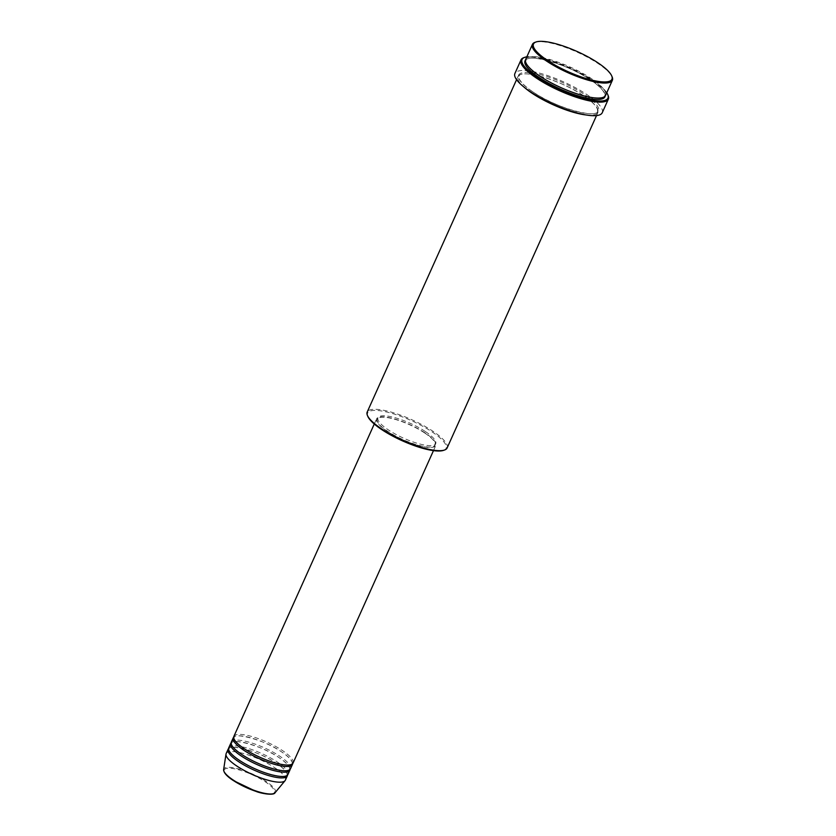 <?xml version="1.0" encoding="UTF-8"?>
<svg xmlns="http://www.w3.org/2000/svg" width="836" height="836" viewBox="0 0 836 836"><rect width="100%" height="100%" fill="white"/><g stroke="black" fill="none" stroke-linecap="round" stroke-linejoin="round"><path stroke-width="0.63" stroke-dasharray="4.18 3.13" d="M293.081 763.017A32.458 8.35 24.2 0 0 282.275 750.435A32.458 8.35 24.2 0 0 252.242 736.631A32.458 8.35 24.2 0 0 233.871 736.401M292.631 763.665A32.458 8.35 24.2 0 0 281.627 751.867A32.458 8.35 24.2 0 0 233.683 737.174M290.51 768.733A32.458 8.35 24.2 0 0 279.705 756.162A32.458 8.35 24.2 0 0 249.671 742.358A32.458 8.35 24.2 0 0 231.3 742.128M290.061 769.392A32.458 8.35 24.2 0 0 279.057 757.594A32.458 8.35 24.2 0 0 231.112 742.901M287.939 774.46A32.458 8.35 24.2 0 0 277.134 761.878A32.458 8.35 24.2 0 0 247.101 748.074A32.458 8.35 24.2 0 0 228.73 747.844M287.49 775.118A32.458 8.35 24.2 0 0 276.486 763.31A32.458 8.35 24.2 0 0 228.541 748.617M535.092 42.302A43.817 11.265 -155.8 0 1 597.761 63.337A43.817 11.265 -155.8 0 1 612.151 76.933M367.83 416.391A43.002 11.056 -155.8 0 1 387.172 412.117A43.002 11.056 -155.8 0 1 431.742 431.669A43.002 11.056 -155.8 0 1 443.456 450.385M447.135 447.95A43.817 11.265 24.2 0 0 432.536 430.979A43.817 11.265 24.2 0 0 391.99 412.336A43.817 11.265 24.2 0 0 367.203 412.033M606.779 92.733A47.067 12.101 24.2 0 0 592.243 79.859A47.067 12.101 24.2 0 0 526.837 56.806M523.921 57.611A47.871 12.31 -155.8 0 1 592.4 80.59A47.871 12.31 -155.8 0 1 608.117 95.45M605.609 95.335A43.817 11.265 24.2 0 0 591.01 78.354A43.817 11.265 24.2 0 0 550.464 59.722A43.817 11.265 24.2 0 0 525.677 59.408M586.182 114.981A43.817 11.265 24.2 0 0 597.897 112.494A43.817 11.265 24.2 0 0 583.298 95.523A43.817 11.265 24.2 0 0 542.752 76.891A43.817 11.265 24.2 0 0 517.954 76.578A43.817 11.265 24.2 0 0 523.879 86.975M424.991 432.86A32.458 8.35 24.2 0 0 394.958 419.066A32.458 8.35 24.2 0 0 376.597 418.836A32.458 8.35 24.2 0 0 387.413 431.407A32.458 8.35 24.2 0 0 417.446 445.212A32.458 8.35 24.2 0 0 435.807 445.442A32.458 8.35 24.2 0 0 424.991 432.86M424.521 432.849A31.643 8.141 24.2 0 0 395.24 419.39A31.643 8.141 24.2 0 0 377.339 419.16A31.643 8.141 24.2 0 0 387.883 431.428A31.643 8.141 24.2 0 0 417.164 444.888A31.643 8.141 24.2 0 0 435.065 445.107A31.643 8.141 24.2 0 0 424.521 432.849M425.169 431.418A31.643 8.141 24.2 0 0 395.888 417.958A31.643 8.141 24.2 0 0 377.976 417.728A31.643 8.141 24.2 0 0 388.521 429.997A31.643 8.141 24.2 0 0 417.801 443.456A31.643 8.141 24.2 0 0 435.713 443.676A31.643 8.141 24.2 0 0 425.169 431.418M602.233 112.735A47.871 12.31 24.2 0 0 586.287 94.186A47.871 12.31 24.2 0 0 541.989 73.819A47.871 12.31 24.2 0 0 514.903 73.484M285.369 780.176A32.458 8.35 24.2 0 0 274.553 767.605A32.458 8.35 24.2 0 0 244.53 753.8A32.458 8.35 24.2 0 0 226.159 753.57M233.422 780.563A27.483 7.064 -155.8 0 1 229.743 768.211A27.483 7.064 -155.8 0 1 265.252 781.796A27.483 7.064 -155.8 0 1 272.264 793.897M275.086 792.685A28.267 7.273 24.2 0 0 265.942 781.284A28.267 7.273 24.2 0 0 238.929 769.026A28.267 7.273 24.2 0 0 223.64 769.559M525.447 60.171A43.817 11.265 -155.8 0 1 590.362 79.786A43.817 11.265 -155.8 0 1 605.191 96.004M533.201 92.127A43.817 11.265 24.2 0 0 589.798 113.78A43.817 11.265 24.2 0 0 583.936 94.092A43.817 11.265 24.2 0 0 527.338 72.439A43.817 11.265 24.2 0 0 533.201 92.127M244.812 749.014C261.595 761.105 292.757 768.503 292.025 763.393C292.778 763.822 292.913 759.433 281.502 751.825C264.719 739.735 233.557 732.346 234.289 737.446C233.547 737.028 233.411 741.417 244.812 749.014M242.241 754.741C259.024 766.831 290.186 774.22 289.455 769.12C290.196 769.538 290.343 765.159 278.931 757.552C262.149 745.461 230.987 738.063 231.718 743.173C230.976 742.755 230.84 747.133 242.241 754.741M239.671 760.467C256.453 772.548 287.615 779.946 286.884 774.836C287.626 775.265 287.762 770.876 276.361 763.268C259.578 751.188 228.416 743.789 229.148 748.899C228.406 748.471 228.259 752.86 239.671 760.467M540.401 76.431C563.036 92.524 604.647 103.027 604.543 95.712C605.766 95.91 605.212 89.661 590.237 79.744C567.602 63.651 525.99 53.149 526.095 60.453C524.872 60.265 525.426 66.514 540.401 76.431M597.479 111.449C598.367 107.886 593.602 102.567 583.173 95.482C561.029 80.037 520.64 68.719 519.02 76.191C517.808 76.003 518.351 82.252 533.326 92.159C555.961 108.262 597.573 118.754 597.479 111.449M374.267 424.019L376.597 418.836M377.339 419.16L377.976 417.728M516.564 79.671L517.954 76.578M596.507 115.587L597.897 112.494M435.065 445.107L435.713 443.676M433.476 450.625L435.807 445.442"/><path stroke-width="1.25" d="M374.267 424.019L233.871 736.401A32.458 8.35 24.2 0 0 244.687 748.983A32.458 8.35 24.2 0 0 274.72 762.787A32.458 8.35 24.2 0 0 293.081 763.017L433.476 450.625M233.683 737.174A32.458 8.35 24.2 0 0 233.234 737.833A32.458 8.35 24.2 0 0 244.049 750.414A32.458 8.35 24.2 0 0 274.083 764.208A32.458 8.35 24.2 0 0 292.443 764.449A32.458 8.35 24.2 0 0 292.631 763.665M233.234 737.833L231.3 742.128A32.458 8.35 24.2 0 0 242.116 754.699A32.458 8.35 24.2 0 0 272.149 768.503A32.458 8.35 24.2 0 0 290.51 768.733L292.443 764.449M231.112 742.901A32.458 8.35 24.2 0 0 230.663 743.559A32.458 8.35 24.2 0 0 241.468 756.131A32.458 8.35 24.2 0 0 271.501 769.935A32.458 8.35 24.2 0 0 289.873 770.165A32.458 8.35 24.2 0 0 290.061 769.392M230.663 743.559L228.73 747.844A32.458 8.35 24.2 0 0 239.545 760.426A32.458 8.35 24.2 0 0 269.579 774.23A32.458 8.35 24.2 0 0 287.939 774.46L289.873 770.165M228.541 748.617A32.458 8.35 24.2 0 0 228.092 749.275A32.458 8.35 24.2 0 0 238.897 761.857A32.458 8.35 24.2 0 0 268.931 775.662A32.458 8.35 24.2 0 0 287.302 775.892A32.458 8.35 24.2 0 0 287.49 775.118M597.615 62.606A43.002 11.056 24.2 0 0 536.106 41.957A43.002 11.056 24.2 0 0 547.81 60.673A43.002 11.056 24.2 0 0 592.379 80.225A43.002 11.056 24.2 0 0 611.733 75.951A43.002 11.056 24.2 0 0 597.615 62.606M611.733 75.951L612.151 76.933A43.817 11.265 -155.8 0 1 612.36 80.308A43.817 11.265 -155.8 0 1 587.562 80.005A43.817 11.265 -155.8 0 1 547.026 61.362A43.817 11.265 -155.8 0 1 532.428 44.392A43.817 11.265 -155.8 0 1 535.092 42.302L536.106 41.957M444.47 450.04L443.456 450.385A43.002 11.056 -155.8 0 1 381.947 429.735A43.002 11.056 -155.8 0 1 367.83 416.391L367.412 415.408A43.817 11.265 24.2 0 0 381.801 429.004A43.817 11.265 24.2 0 0 444.47 450.04A43.817 11.265 24.2 0 0 447.135 447.95L596.507 115.587M516.564 79.671L367.203 412.033A43.817 11.265 24.2 0 0 367.412 415.408M526.837 56.806A47.067 12.101 24.2 0 0 524.935 57.266A47.067 12.101 24.2 0 0 537.747 77.748A47.067 12.101 24.2 0 0 586.517 99.15A47.067 12.101 24.2 0 0 607.699 94.458A47.067 12.101 24.2 0 0 606.779 92.733M607.699 94.458L608.117 95.45A47.871 12.31 -155.8 0 1 608.347 99.139A47.871 12.31 -155.8 0 1 581.26 98.805A47.871 12.31 -155.8 0 1 536.952 78.438A47.871 12.31 -155.8 0 1 521.006 59.889A47.871 12.31 -155.8 0 1 523.921 57.611L524.935 57.266M532.428 44.392L525.677 59.408A43.817 11.265 24.2 0 0 540.275 76.389A43.817 11.265 24.2 0 0 580.811 95.022A43.817 11.265 24.2 0 0 605.609 95.335L612.36 80.308M523.879 86.975A43.817 11.265 24.2 0 0 532.553 93.548A43.817 11.265 24.2 0 0 586.182 114.981M521.006 59.889L514.903 73.484A47.871 12.31 24.2 0 0 530.85 92.033A47.871 12.31 24.2 0 0 575.147 112.39A47.871 12.31 24.2 0 0 602.233 112.735L608.347 99.139M228.092 749.275L226.159 753.57A32.458 8.35 24.2 0 0 225.992 754.145A32.458 8.35 24.2 0 0 236.975 766.142A32.458 8.35 24.2 0 0 285.055 780.688A32.458 8.35 24.2 0 0 285.369 780.176L287.302 775.892M275.086 792.685C273.905 795.893 260.508 793.291 256.056 791.42L233.296 780.521C226.775 776.278 223.557 772.621 223.64 769.559A28.267 7.273 24.2 0 0 233.202 780.019A28.267 7.273 24.2 0 0 275.086 792.685L285.055 780.688M605.191 96.004A43.817 11.265 -155.8 0 1 581.459 96.819A43.817 11.265 -155.8 0 1 539.628 77.821A43.817 11.265 -155.8 0 1 525.447 60.171M272.264 793.897A27.483 7.064 -155.8 0 1 233.422 780.563M223.64 769.559L225.992 754.145"/></g></svg>

